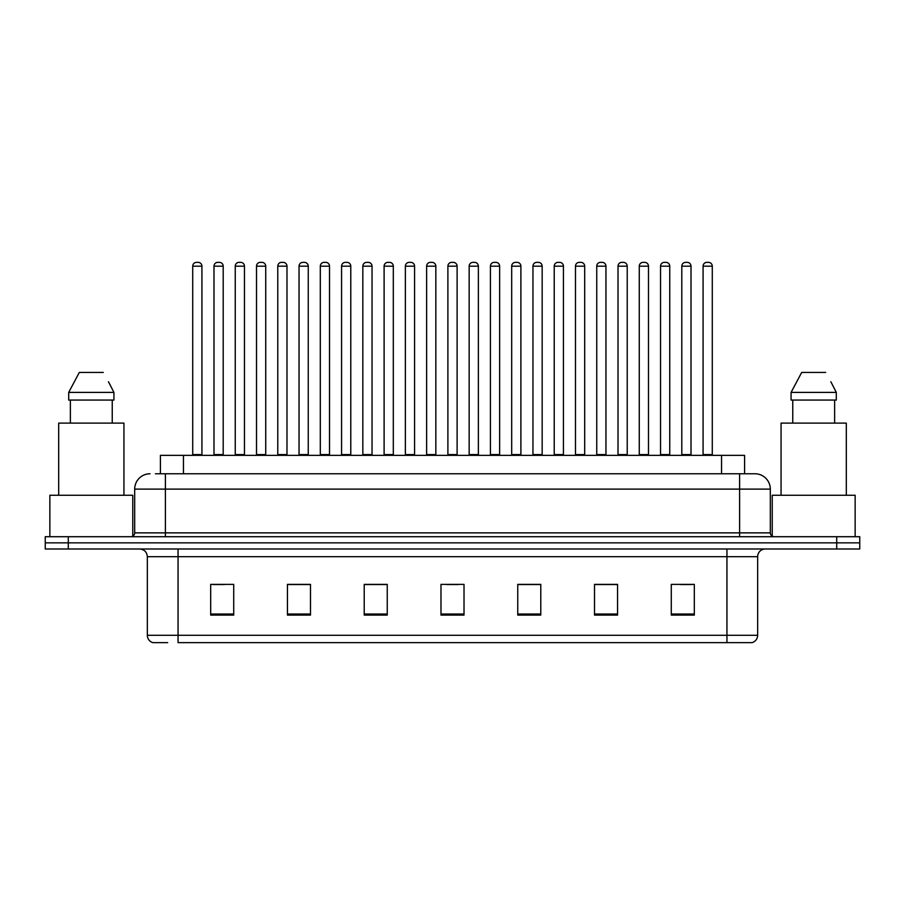 <?xml version="1.0" encoding="UTF-8"?>
<svg xmlns="http://www.w3.org/2000/svg" width="905" height="905" viewBox="0 0 905 905"><rect width="100%" height="100%" fill="white"/><g stroke="black" fill="none" stroke-linecap="round" stroke-linejoin="round"><path stroke-width="1.36" d="M160.411 473.768L160.411 455.339L744.589 455.339L744.589 473.768M167.674 642.652L153.262 642.652M757.655 635.287C757.44 638.964 755.596 641.419 752.123 642.652L726.941 642.652L726.941 635.287L757.655 635.287L757.655 556.677A7.681 7.681 0 0 1 765.325 548.996M152.877 642.652A7.681 7.681 0 0 1 147.345 635.287L147.345 556.677C146.893 552.016 144.336 549.448 139.675 548.996M68.282 536.71L859.75 536.71L859.75 542.853L45.25 542.853L45.25 548.996L68.282 548.996L68.282 542.853L45.25 542.853L45.25 536.71L68.282 536.71L68.282 542.853L859.75 542.853L859.75 548.996L68.282 548.996M694.316 615.095L694.316 584.381L671.284 584.381L671.284 615.095L694.316 615.095M617.549 615.095L617.549 584.381L594.517 584.381L594.517 615.095L617.549 615.095M540.783 615.095L540.783 584.381L517.751 584.381L517.751 615.095L540.783 615.095M233.716 615.095L233.716 584.381L210.684 584.381L210.684 615.095L233.716 615.095M310.483 615.095L310.483 584.381L287.451 584.381L287.451 615.095L310.483 615.095M387.25 615.095L387.25 584.381L364.217 584.381L364.217 615.095L387.25 615.095M464.016 615.095L464.016 584.381L440.984 584.381L440.984 615.095L464.016 615.095M726.941 642.652L178.059 642.652L178.059 635.287L726.941 635.287L726.941 556.677L147.345 556.677M616.859 584.54L607.108 584.54M595.592 584.54L617.549 584.54M680.65 584.54L692.167 584.54M382.951 584.54L373.199 584.54M287.451 584.54L309.408 584.54M297.892 584.54L288.141 584.54M212.833 584.54L224.35 584.54M531.801 584.54L522.049 584.54M446.742 584.54L458.258 584.54M387.25 584.54L364.217 584.54M540.783 584.54L517.751 584.54M155.762 473.768L749.589 473.768M155.411 473.768L165.389 473.768L165.389 489.119L134.687 489.119L134.687 532.875A3.835 3.835 0 0 1 130.84 536.71M150.038 473.768A15.351 15.351 0 0 0 134.687 489.119M754.962 473.768A15.351 15.351 0 0 1 770.313 489.119L739.611 489.119L739.611 473.768L754.725 473.768M770.313 489.119L770.313 532.875C770.517 535.183 771.807 536.461 774.16 536.71M201.928 266.183L192.72 266.183A3.835 3.835 0 0 1 196.555 262.348L198.093 262.348A3.835 3.835 0 0 1 201.928 266.183L201.928 454.57A0.769 0.769 0 0 0 202.697 455.339M192.72 266.183L192.72 454.57A0.769 0.769 0 0 1 191.951 455.339M198.093 262.348L196.555 262.348M213.987 266.183A3.835 3.835 0 0 1 217.822 262.348L219.361 262.348A3.835 3.835 0 0 1 223.196 266.183L213.987 266.183L213.987 454.57A0.769 0.769 0 0 1 213.218 455.339M223.196 266.183L223.196 454.57A0.769 0.769 0 0 0 223.965 455.339M219.361 262.348L217.822 262.348M244.463 266.183L235.243 266.183A3.835 3.835 0 0 1 239.09 262.348L240.617 262.348A3.835 3.835 0 0 1 244.463 266.183L244.463 454.57A0.769 0.769 0 0 0 245.232 455.339M235.243 266.183L235.243 454.57A0.769 0.769 0 0 1 234.486 455.339M240.617 262.348L239.09 262.348M286.987 266.183L277.778 266.183A3.835 3.835 0 0 1 281.613 262.348L283.152 262.348A3.835 3.835 0 0 1 286.987 266.183L286.987 454.57A0.769 0.769 0 0 0 287.756 455.339M277.778 266.183L277.778 454.57A0.769 0.769 0 0 1 277.009 455.339M283.152 262.348L281.613 262.348M329.522 266.183L320.302 266.183A3.835 3.835 0 0 1 324.148 262.348L325.676 262.348A3.835 3.835 0 0 1 329.522 266.183L329.522 454.57A0.769 0.769 0 0 0 330.291 455.339M320.302 266.183L320.302 454.57A0.769 0.769 0 0 1 319.544 455.339M325.676 262.348L324.148 262.348M372.046 266.183L362.837 266.183A3.835 3.835 0 0 1 366.672 262.348L368.211 262.348A3.835 3.835 0 0 1 372.046 266.183L372.046 454.57A0.769 0.769 0 0 0 372.815 455.339M362.837 266.183L362.837 454.57A0.769 0.769 0 0 1 362.068 455.339M368.211 262.348L366.672 262.348M256.511 266.183A3.835 3.835 0 0 1 260.357 262.348L261.884 262.348A3.835 3.835 0 0 1 265.731 266.183L256.511 266.183L256.511 454.57A0.769 0.769 0 0 1 255.742 455.339M265.731 266.183L265.731 454.57A0.769 0.769 0 0 0 266.489 455.339M261.884 262.348L260.357 262.348M299.046 266.183A3.835 3.835 0 0 1 302.881 262.348L304.419 262.348A3.835 3.835 0 0 1 308.254 266.183L299.046 266.183L299.046 454.57A0.769 0.769 0 0 1 298.277 455.339M308.254 266.183L308.254 454.57A0.769 0.769 0 0 0 309.024 455.339M304.419 262.348L302.881 262.348M341.57 266.183A3.835 3.835 0 0 1 345.405 262.348L346.943 262.348A3.835 3.835 0 0 1 350.778 266.183L341.57 266.183L341.57 454.57A0.769 0.769 0 0 1 340.8 455.339M350.778 266.183L350.778 454.57A0.769 0.769 0 0 0 351.547 455.339M346.943 262.348L345.405 262.348M132.764 536.201L132.764 495.261L49.854 495.261L49.854 536.71M123.94 495.261L123.94 423.099L58.689 423.099L58.689 495.261M109.075 382.906L113.928 392.397L68.701 392.397L79.323 372.43L68.701 392.397L68.701 400.067L113.928 400.067L113.928 392.397L113.928 400.067M113.928 392.397L108.464 381.752M70.375 400.067L70.375 423.099M112.243 423.099L112.243 400.067M103.294 372.43L79.323 372.43M855.146 536.71L855.146 495.261L772.237 495.261L772.237 536.201M846.311 495.261L846.311 423.099L781.06 423.099L781.06 495.261M831.457 382.906L836.299 392.397L791.072 392.397L801.706 372.43L791.072 392.397L791.072 400.067L836.299 400.067L836.299 392.397L836.299 400.067M836.299 392.397L830.847 381.752M792.757 400.067L792.757 423.099M834.625 423.099L834.625 400.067M825.677 372.43L801.706 372.43M414.581 266.183L405.361 266.183A3.835 3.835 0 0 1 409.207 262.348L410.734 262.348A3.835 3.835 0 0 1 414.581 266.183L414.581 454.57A0.769 0.769 0 0 0 415.35 455.339M405.361 266.183L405.361 454.57A0.769 0.769 0 0 1 404.603 455.339M410.734 262.348L409.207 262.348M457.104 266.183L447.896 266.183A3.835 3.835 0 0 1 451.731 262.348L453.269 262.348A3.835 3.835 0 0 1 457.104 266.183L457.104 454.57A0.769 0.769 0 0 0 457.873 455.339M447.896 266.183L447.896 454.57A0.769 0.769 0 0 1 447.127 455.339M453.269 262.348L451.731 262.348M499.639 266.183L490.42 266.183A3.835 3.835 0 0 1 494.266 262.348L495.793 262.348A3.835 3.835 0 0 1 499.639 266.183L499.639 454.57A0.769 0.769 0 0 0 500.397 455.339M490.42 266.183L490.42 454.57A0.769 0.769 0 0 1 489.65 455.339M495.793 262.348L494.266 262.348M384.105 266.183A3.835 3.835 0 0 1 387.94 262.348L389.478 262.348A3.835 3.835 0 0 1 393.313 266.183L384.105 266.183L384.105 454.57A0.769 0.769 0 0 1 383.335 455.339M393.313 266.183L393.313 454.57A0.769 0.769 0 0 0 394.082 455.339M389.478 262.348L387.94 262.348M426.628 266.183A3.835 3.835 0 0 1 430.463 262.348L432.002 262.348A3.835 3.835 0 0 1 435.837 266.183L426.628 266.183L426.628 454.57A0.769 0.769 0 0 1 425.859 455.339M435.837 266.183L435.837 454.57A0.769 0.769 0 0 0 436.606 455.339M432.002 262.348L430.463 262.348M469.163 266.183A3.835 3.835 0 0 1 472.998 262.348L474.537 262.348A3.835 3.835 0 0 1 478.372 266.183L469.163 266.183L469.163 454.57A0.769 0.769 0 0 1 468.394 455.339M478.372 266.183L478.372 454.57A0.769 0.769 0 0 0 479.141 455.339M474.537 262.348L472.998 262.348M542.163 266.183L532.955 266.183A3.835 3.835 0 0 1 536.789 262.348L538.328 262.348A3.835 3.835 0 0 1 542.163 266.183L542.163 454.57A0.769 0.769 0 0 0 542.932 455.339M532.955 266.183L532.955 454.57A0.769 0.769 0 0 1 532.185 455.339M538.328 262.348L536.789 262.348M584.698 266.183L575.478 266.183A3.835 3.835 0 0 1 579.324 262.348L580.852 262.348A3.835 3.835 0 0 1 584.698 266.183L584.698 454.57A0.769 0.769 0 0 0 585.456 455.339M575.478 266.183L575.478 454.57A0.769 0.769 0 0 1 574.709 455.339M580.852 262.348L579.324 262.348M627.222 266.183L618.013 266.183A3.835 3.835 0 0 1 621.848 262.348L623.387 262.348A3.835 3.835 0 0 1 627.222 266.183L627.222 454.57A0.769 0.769 0 0 0 627.991 455.339M618.013 266.183L618.013 454.57A0.769 0.769 0 0 1 617.244 455.339M623.387 262.348L621.848 262.348M669.757 266.183L660.537 266.183A3.835 3.835 0 0 1 664.383 262.348L665.91 262.348A3.835 3.835 0 0 1 669.757 266.183L669.757 454.57A0.769 0.769 0 0 0 670.515 455.339M660.537 266.183L660.537 454.57A0.769 0.769 0 0 1 659.768 455.339M665.91 262.348L664.383 262.348M712.28 266.183L703.072 266.183A3.835 3.835 0 0 1 706.907 262.348L708.445 262.348A3.835 3.835 0 0 1 712.28 266.183L712.28 454.57A0.769 0.769 0 0 0 713.05 455.339M703.072 266.183L703.072 454.57A0.769 0.769 0 0 1 702.303 455.339M708.445 262.348L706.907 262.348M511.687 266.183A3.835 3.835 0 0 1 515.522 262.348L517.06 262.348A3.835 3.835 0 0 1 520.895 266.183L511.687 266.183L511.687 454.57A0.769 0.769 0 0 1 510.918 455.339M520.895 266.183L520.895 454.57A0.769 0.769 0 0 0 521.665 455.339M517.06 262.348L515.522 262.348M554.222 266.183A3.835 3.835 0 0 1 558.057 262.348L559.595 262.348A3.835 3.835 0 0 1 563.43 266.183L554.222 266.183L554.222 454.57A0.769 0.769 0 0 1 553.453 455.339M563.43 266.183L563.43 454.57A0.769 0.769 0 0 0 564.2 455.339M559.595 262.348L558.057 262.348M596.746 266.183A3.835 3.835 0 0 1 600.581 262.348L602.119 262.348A3.835 3.835 0 0 1 605.954 266.183L596.746 266.183L596.746 454.57A0.769 0.769 0 0 1 595.976 455.339M605.954 266.183L605.954 454.57A0.769 0.769 0 0 0 606.723 455.339M602.119 262.348L600.581 262.348M639.269 266.183A3.835 3.835 0 0 1 643.116 262.348L644.643 262.348A3.835 3.835 0 0 1 648.489 266.183L639.269 266.183L639.269 454.57A0.769 0.769 0 0 1 638.511 455.339M648.489 266.183L648.489 454.57A0.769 0.769 0 0 0 649.258 455.339M644.643 262.348L643.116 262.348M681.804 266.183A3.835 3.835 0 0 1 685.639 262.348L687.178 262.348A3.835 3.835 0 0 1 691.013 266.183L681.804 266.183L681.804 454.57A0.769 0.769 0 0 1 681.035 455.339M691.013 266.183L691.013 454.57A0.769 0.769 0 0 0 691.782 455.339M687.178 262.348L685.639 262.348M183.444 473.768L183.444 455.339M721.557 473.768L721.557 455.339M726.941 548.996L726.941 556.677L757.655 556.677M147.345 635.287L178.059 635.287L178.059 548.996M836.718 548.996L836.718 536.71M464.016 614.031L440.984 614.031M387.25 614.031L364.217 614.031M310.483 614.031L287.451 614.031M233.716 614.031L210.684 614.031M540.783 614.031L517.751 614.031M617.549 614.031L594.517 614.031M694.316 614.031L671.284 614.031M165.389 536.71L165.389 532.875L770.313 532.875M134.687 532.875L165.389 532.875L165.389 489.119L739.611 489.119L739.611 536.71M192.72 454.57L201.928 454.57M213.987 454.57L223.196 454.57M235.243 454.57L244.463 454.57M277.778 454.57L286.987 454.57M320.302 454.57L329.522 454.57M362.837 454.57L372.046 454.57M256.511 454.57L265.731 454.57M299.046 454.57L308.254 454.57M341.57 454.57L350.778 454.57M405.361 454.57L414.581 454.57M447.896 454.57L457.104 454.57M490.42 454.57L499.639 454.57M384.105 454.57L393.313 454.57M426.628 454.57L435.837 454.57M469.163 454.57L478.372 454.57M532.955 454.57L542.163 454.57M575.478 454.57L584.698 454.57M618.013 454.57L627.222 454.57M660.537 454.57L669.757 454.57M703.072 454.57L712.28 454.57M511.687 454.57L520.895 454.57M554.222 454.57L563.43 454.57M596.746 454.57L605.954 454.57M639.269 454.57L648.489 454.57M681.804 454.57L691.013 454.57"/></g></svg>
